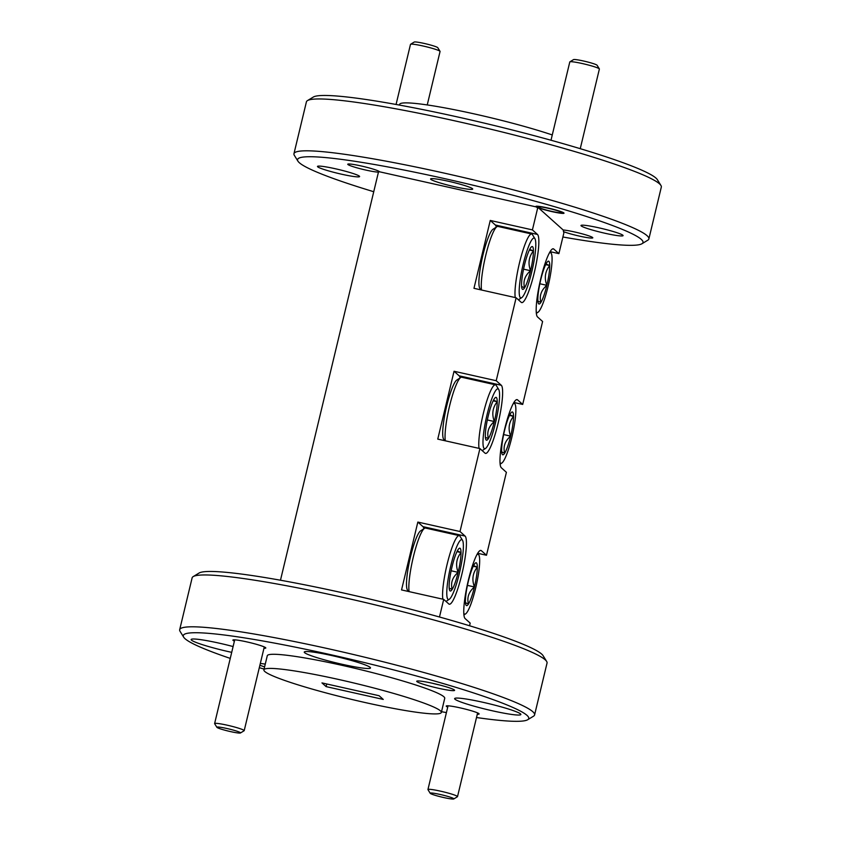 <?xml version="1.0" encoding="UTF-8"?>
<svg xmlns="http://www.w3.org/2000/svg" width="841" height="841" viewBox="0 0 841 841"><rect width="100%" height="100%" fill="white"/><g stroke="black" fill="none" stroke-linecap="round" stroke-linejoin="round"><path stroke-width="1.26" d="M230.392 731.565A12.163 1.093 -166.5 0 0 240.452 732.974A12.163 1.093 -166.5 0 0 226.996 728.527A12.163 1.093 -166.5 0 0 216.894 727.318A12.163 1.093 -166.5 0 0 230.392 731.565M216.894 727.318L214.644 723.691A15.212 1.377 13.5 0 1 214.613 723.554A15.212 1.377 13.5 0 1 227.28 725.205A15.212 1.377 13.5 0 1 244.195 730.65A15.212 1.377 13.5 0 1 244.1 730.755L240.452 732.974M443.722 797.541A12.163 1.093 -166.5 0 0 453.783 798.95A12.163 1.093 -166.5 0 0 440.327 794.503A12.163 1.093 -166.5 0 0 430.214 793.294A12.163 1.093 -166.5 0 0 443.722 797.541M430.214 793.294L427.974 789.667A15.212 1.377 13.5 0 1 427.943 789.531A15.212 1.377 13.5 0 1 440.61 791.181A15.212 1.377 13.5 0 1 457.515 796.627A15.212 1.377 13.5 0 1 457.43 796.732L453.783 798.95M410.587 44.268L414.235 42.05A12.163 1.093 13.5 0 1 424.295 43.459A12.163 1.093 13.5 0 1 437.793 47.706L440.032 51.333A15.212 1.377 -166.5 0 0 423.16 46.024A15.212 1.377 -166.5 0 0 410.587 44.268A15.212 1.377 -166.5 0 0 410.492 44.373L396.069 104.463M427.239 104.936L440.064 51.469A15.212 1.377 -166.5 0 0 440.032 51.333M569.893 61.824L573.541 59.606A12.163 1.093 13.5 0 1 583.601 61.015A12.163 1.093 13.5 0 1 597.099 65.262L599.349 68.899A15.212 1.377 -166.5 0 0 582.466 63.58A15.212 1.377 -166.5 0 0 569.893 61.824A15.212 1.377 -166.5 0 0 569.799 61.929L551.002 140.237M580.248 148.678L599.381 69.025A15.212 1.377 -166.5 0 0 599.349 68.899M551.633 211.333A12.163 1.093 -166.5 0 0 561.693 212.731A12.163 1.093 -166.5 0 0 548.237 208.284A12.163 1.093 -166.5 0 0 538.135 207.075A12.163 1.093 -166.5 0 0 551.633 211.333M463.78 613.215A30.654 5.035 102.6 0 0 464.243 613.898A30.654 5.035 102.6 0 0 465.578 613.888A30.654 5.035 102.6 0 0 476.29 585.304A30.654 5.035 102.6 0 0 478.802 554.892A30.654 5.035 102.6 0 0 478.497 554.513A30.654 5.035 102.6 0 0 476.9 554.724M476.479 562.944A21.95 3.606 102.6 0 0 475.522 562.955A21.95 3.606 102.6 0 0 474.261 564.427A21.95 3.606 102.6 0 0 468.311 581.457A21.95 3.606 102.6 0 0 465.42 601.241A21.95 3.606 102.6 0 0 466.051 605.194A21.95 3.606 102.6 0 0 468.49 603.985A21.95 3.606 102.6 0 0 474.44 586.955A21.95 3.606 102.6 0 0 477.32 567.17A21.95 3.606 102.6 0 0 476.479 562.944M442.839 599.191A34.071 5.593 -77.4 0 1 447.875 561.273A34.071 5.593 -77.4 0 1 459.249 535.622L425.525 528.064A34.071 5.593 102.6 0 0 424.505 528.316L420.584 530.881A30.654 5.035 102.6 0 0 409.882 559.465A30.654 5.035 102.6 0 0 407.359 589.877L408.327 591.454M424.505 528.316A34.071 5.593 102.6 0 0 413.457 556.448A34.071 5.593 102.6 0 0 409.104 591.633M462.203 539.901A30.654 5.035 102.6 0 0 450.797 565.762A30.654 5.035 102.6 0 0 447.948 599.286A30.654 5.035 102.6 0 0 449.283 599.276A30.654 5.035 102.6 0 0 459.985 570.703A30.654 5.035 102.6 0 0 462.508 540.279A30.654 5.035 102.6 0 0 462.203 539.901M459.249 535.622A34.071 5.593 -77.4 0 1 459.712 535.875A34.071 5.593 -77.4 0 1 460.048 536.285L462.508 540.279M460.174 548.343A21.95 3.606 102.6 0 0 459.228 548.343A21.95 3.606 102.6 0 0 457.967 549.814A21.95 3.606 102.6 0 0 452.016 566.855A21.95 3.606 102.6 0 0 449.126 586.629A21.95 3.606 102.6 0 0 449.756 590.582A21.95 3.606 102.6 0 0 452.185 589.383A21.95 3.606 102.6 0 0 458.135 572.343A21.95 3.606 102.6 0 0 461.026 552.558A21.95 3.606 102.6 0 0 460.174 548.343M536.19 311.601A30.654 5.035 102.6 0 0 536.653 312.274A30.654 5.035 102.6 0 0 537.988 312.263A30.654 5.035 102.6 0 0 548.7 283.68A30.654 5.035 102.6 0 0 551.212 253.267A30.654 5.035 102.6 0 0 550.918 252.889A30.654 5.035 102.6 0 0 549.31 253.109M548.889 261.33A21.95 3.606 102.6 0 0 547.933 261.33A21.95 3.606 102.6 0 0 546.671 262.802A21.95 3.606 102.6 0 0 540.721 279.843A21.95 3.606 102.6 0 0 537.83 299.617A21.95 3.606 102.6 0 0 538.461 303.569A21.95 3.606 102.6 0 0 540.9 302.361A21.95 3.606 102.6 0 0 546.85 285.33A21.95 3.606 102.6 0 0 549.741 265.546A21.95 3.606 102.6 0 0 548.889 261.33M479.044 448.379A34.071 5.593 -77.4 0 1 484.08 410.461A34.071 5.593 -77.4 0 1 495.454 384.81L461.73 377.252A34.071 5.593 102.6 0 0 460.71 377.504L456.789 380.069A30.654 5.035 102.6 0 0 446.087 408.652A30.654 5.035 102.6 0 0 443.564 439.076L444.532 440.642M460.71 377.504A34.071 5.593 102.6 0 0 449.662 405.635A34.071 5.593 102.6 0 0 445.32 440.821M498.408 389.099A30.654 5.035 102.6 0 0 487.002 414.949A30.654 5.035 102.6 0 0 484.153 448.474A30.654 5.035 102.6 0 0 485.488 448.474A30.654 5.035 102.6 0 0 496.19 419.89A30.654 5.035 102.6 0 0 498.713 389.467A30.654 5.035 102.6 0 0 498.408 389.099M495.454 384.81A34.071 5.593 -77.4 0 1 495.927 385.062A34.071 5.593 -77.4 0 1 496.264 385.472L498.713 389.467M496.39 397.53A21.95 3.606 102.6 0 0 495.433 397.53A21.95 3.606 102.6 0 0 494.172 399.002A21.95 3.606 102.6 0 0 488.222 416.043A21.95 3.606 102.6 0 0 485.331 435.827A21.95 3.606 102.6 0 0 485.961 439.78A21.95 3.606 102.6 0 0 488.39 438.571A21.95 3.606 102.6 0 0 494.34 421.53A21.95 3.606 102.6 0 0 497.231 401.746A21.95 3.606 102.6 0 0 496.39 397.53M499.985 462.413A30.654 5.035 102.6 0 0 500.448 463.086A30.654 5.035 102.6 0 0 501.783 463.076A30.654 5.035 102.6 0 0 512.495 434.492A30.654 5.035 102.6 0 0 515.007 404.079A30.654 5.035 102.6 0 0 514.703 403.701A30.654 5.035 102.6 0 0 513.105 403.911M512.684 412.132A21.95 3.606 102.6 0 0 511.727 412.143A21.95 3.606 102.6 0 0 510.466 413.614A21.95 3.606 102.6 0 0 504.516 430.645A21.95 3.606 102.6 0 0 501.625 450.429A21.95 3.606 102.6 0 0 502.256 454.382A21.95 3.606 102.6 0 0 504.695 453.173A21.95 3.606 102.6 0 0 510.645 436.143A21.95 3.606 102.6 0 0 513.536 416.358A21.95 3.606 102.6 0 0 512.684 412.132M515.249 297.567A34.071 5.593 -77.4 0 1 520.285 259.659A34.071 5.593 -77.4 0 1 531.659 233.998L497.935 226.439A34.071 5.593 102.6 0 0 496.926 226.702L492.994 229.257A30.654 5.035 102.6 0 0 482.292 257.84A30.654 5.035 102.6 0 0 479.769 288.263L480.737 289.83M496.926 226.702A34.071 5.593 102.6 0 0 485.877 254.823A34.071 5.593 102.6 0 0 481.525 290.008M534.613 238.287A30.654 5.035 102.6 0 0 523.207 264.137A30.654 5.035 102.6 0 0 520.358 297.661A30.654 5.035 102.6 0 0 521.693 297.661A30.654 5.035 102.6 0 0 532.406 269.078A30.654 5.035 102.6 0 0 534.918 238.655A30.654 5.035 102.6 0 0 534.613 238.287M531.659 233.998A34.071 5.593 -77.4 0 1 532.132 234.25A34.071 5.593 -77.4 0 1 532.469 234.671L534.918 238.655M532.595 246.718A21.95 3.606 102.6 0 0 531.638 246.728A21.95 3.606 102.6 0 0 530.377 248.19A21.95 3.606 102.6 0 0 524.427 265.23A21.95 3.606 102.6 0 0 521.536 285.015A21.95 3.606 102.6 0 0 522.166 288.968A21.95 3.606 102.6 0 0 524.595 287.759A21.95 3.606 102.6 0 0 530.555 270.718A21.95 3.606 102.6 0 0 533.436 250.944A21.95 3.606 102.6 0 0 532.595 246.718M341.562 174.203A21.656 1.955 13.5 0 1 317.478 166.444A21.656 1.955 13.5 0 1 335.517 168.789A21.656 1.955 13.5 0 1 359.601 176.547A21.656 1.955 13.5 0 1 341.562 174.203M379.47 171.774L378.45 172.111A16.305 1.472 13.5 0 1 365.898 170.082A16.305 1.472 13.5 0 1 347.764 164.237A16.305 1.472 13.5 0 1 361.346 166.003A16.305 1.472 13.5 0 1 379.47 171.774L536.379 206.949A14.476 1.304 13.5 0 1 535.864 206.434A14.476 1.304 13.5 0 1 547.922 208A14.476 1.304 13.5 0 1 564.017 213.194A14.476 1.304 13.5 0 1 551.959 211.617A14.476 1.304 13.5 0 1 538.513 207.874A14.476 1.304 13.5 0 1 536.379 206.949L537.641 208.148L532.416 229.898L537.504 234.46A35.038 5.75 -77.4 0 1 534.624 271.223A35.038 5.75 -77.4 0 1 521.693 302.592A35.038 5.75 -77.4 0 1 521.22 302.329L516.122 297.767L496.211 380.71L501.299 385.273A35.038 5.75 -77.4 0 1 498.408 422.035A35.038 5.75 -77.4 0 1 485.488 453.394A35.038 5.75 -77.4 0 1 485.005 453.141L479.917 448.579L460.006 531.523L465.094 536.085A35.038 5.75 -77.4 0 1 462.203 572.837A35.038 5.75 -77.4 0 1 449.283 604.206A35.038 5.75 -77.4 0 1 448.8 603.954L443.712 599.381L439.475 617M263.979 648.243A16.915 1.524 -166.5 0 0 265.756 647.833A16.915 1.524 -166.5 0 0 246.981 641.925A16.915 1.524 -166.5 0 0 232.999 639.969A16.915 1.524 -166.5 0 0 234.397 641.136M265.262 664.138A19.469 1.756 -166.5 0 0 260.321 663.475M259.901 665.22A19.469 1.756 -166.5 0 0 264.6 666.871M233.104 646.55A34.071 3.08 -166.5 0 0 219.512 643.228A34.071 3.08 -166.5 0 0 191.138 639.538A34.071 3.08 -166.5 0 0 229.015 651.754A34.071 3.08 -166.5 0 0 231.706 652.343M441.525 711.707A177.63 16.032 -166.5 0 0 446.413 712.59M476.511 717.52A177.63 16.032 -166.5 0 0 527.685 719.738A177.63 16.032 -166.5 0 0 331.217 654.813A177.63 16.032 -166.5 0 0 183.653 637.142A177.63 16.032 -166.5 0 0 230.255 658.398M183.653 637.142L180.069 631.339A182.497 16.473 13.5 0 1 179.68 629.709A182.497 16.473 13.5 0 1 331.669 649.494A182.497 16.473 13.5 0 1 534.592 714.913A182.497 16.473 13.5 0 1 533.52 716.196L527.685 719.738M193.209 576.59L199.044 573.047A177.63 16.032 13.5 0 1 345.935 593.546A177.63 16.032 13.5 0 1 543.065 655.644L546.661 661.447A182.497 16.473 -166.5 0 0 344.116 597.646A182.497 16.473 -166.5 0 0 193.209 576.59A182.497 16.473 -166.5 0 0 192.126 577.872L179.68 629.709M534.592 714.913L547.039 663.076A182.497 16.473 -166.5 0 0 546.661 661.447M307.48 100.594L313.315 97.051A177.63 16.032 13.5 0 1 460.206 117.551A177.63 16.032 13.5 0 1 657.347 179.648L660.931 185.451A182.497 16.473 -166.5 0 0 458.398 121.651A182.497 16.473 -166.5 0 0 307.48 100.594A182.497 16.473 -166.5 0 0 306.408 101.877L293.961 153.714A182.497 16.473 13.5 0 1 445.951 173.498A182.497 16.473 13.5 0 1 648.874 238.918A182.497 16.473 13.5 0 1 647.791 240.2L641.956 243.743A177.63 16.032 -166.5 0 0 445.499 178.818A177.63 16.032 -166.5 0 0 297.935 161.146A177.63 16.032 -166.5 0 0 373.74 191.727M648.874 238.918L661.32 187.08A182.497 16.473 -166.5 0 0 660.931 185.451M562.892 236.994A177.63 16.032 -166.5 0 0 641.956 243.743M332.626 655.749A34.071 3.08 -166.5 0 0 304.253 652.059A34.071 3.08 -166.5 0 0 342.129 664.274A34.071 3.08 -166.5 0 0 370.503 667.964A34.071 3.08 -166.5 0 0 332.626 655.749M482.997 702.298A34.071 3.08 -166.5 0 0 454.624 698.608A34.071 3.08 -166.5 0 0 492.511 710.824A34.071 3.08 -166.5 0 0 520.873 714.514A34.071 3.08 -166.5 0 0 482.997 702.298M432.947 683.376A19.469 1.756 -166.5 0 0 416.852 681.126A19.469 1.756 -166.5 0 0 438.382 688.243A19.469 1.756 -166.5 0 0 454.55 690.177A19.469 1.756 -166.5 0 0 432.947 683.376M432.263 683.218A16.305 1.472 -166.5 0 0 438.676 684.784A16.305 1.472 -166.5 0 0 439.864 685.047M477.299 714.219A16.915 1.524 -166.5 0 0 479.076 713.809A16.915 1.524 -166.5 0 0 460.311 707.901A16.915 1.524 -166.5 0 0 446.329 705.946A16.915 1.524 -166.5 0 0 447.727 707.113M441.336 712.464L444.731 698.324A91.248 8.242 -166.5 0 0 343.275 665.62A91.248 8.242 -166.5 0 0 267.28 655.728L263.885 669.867A91.248 8.242 -166.5 0 0 365.341 702.582A91.248 8.242 -166.5 0 0 441.336 712.464A91.248 8.242 -166.5 0 0 339.88 679.749A91.248 8.242 -166.5 0 0 263.885 669.867M537.641 208.148L538.513 207.874L563.186 229.992A16.305 1.472 13.5 0 1 574.676 231.979A16.305 1.472 13.5 0 1 592.8 237.824A16.305 1.472 13.5 0 1 579.218 236.058A16.305 1.472 13.5 0 1 563.428 231.59M399.475 105.083L399.664 104.326A91.248 8.242 13.5 0 1 475.659 114.218A91.248 8.242 13.5 0 1 552.274 134.949M605.047 233.272A21.656 1.955 13.5 0 1 580.973 225.514A21.656 1.955 13.5 0 1 599.013 227.858A21.656 1.955 13.5 0 1 623.086 235.617A21.656 1.955 13.5 0 1 605.047 233.272M454.676 186.723A21.656 1.955 13.5 0 1 430.592 178.965A21.656 1.955 13.5 0 1 448.631 181.309A21.656 1.955 13.5 0 1 472.716 189.078A21.656 1.955 13.5 0 1 454.676 186.723M326.108 686.613L383.254 699.428L379.112 695.717L321.966 682.903L326.108 686.613L326.739 683.975M297.935 161.146L294.339 155.343A182.497 16.473 13.5 0 1 293.961 153.714M460.006 531.523L417.84 522.072L401.546 589.93L443.712 599.381M496.211 380.71L454.045 371.259L437.762 439.118L479.917 448.579M532.416 229.898L490.261 220.447L473.967 288.316L516.122 297.767M378.45 172.111L280.474 580.227M563.186 229.992L563.869 232.957L558.897 253.635L553.809 249.073A35.038 5.75 102.6 0 0 553.325 248.81A35.038 5.75 102.6 0 0 540.406 280.179A35.038 5.75 102.6 0 0 537.515 316.931L542.603 321.504L522.692 404.447L517.604 399.885A35.038 5.75 102.6 0 0 517.12 399.622A35.038 5.75 102.6 0 0 504.201 430.991A35.038 5.75 102.6 0 0 501.31 467.743L506.398 472.316L486.487 555.26L481.388 550.687A35.038 5.75 102.6 0 0 480.915 550.435A35.038 5.75 102.6 0 0 467.985 581.804A35.038 5.75 102.6 0 0 465.105 618.555L470.193 623.118L469.562 625.767M550.256 251.701L558.897 253.635M514.051 402.503L522.692 404.447M477.835 553.315L486.487 555.26M490.261 220.447L495.349 225.01A35.038 5.75 -77.4 0 1 496.295 227.112M454.045 371.259L459.144 375.822A35.038 5.75 -77.4 0 1 460.09 377.914M417.84 522.072L422.939 526.634A35.038 5.75 -77.4 0 1 423.885 528.726M259.312 667.67A177.63 16.032 -166.5 0 0 264.063 669.1M521.599 286.529L524.595 287.759C522.881 281.304 524.868 275.617 530.555 270.718C527.822 263.359 528.779 256.757 533.436 250.944L530.124 249.567M523.544 269.152L530.555 270.718M529.378 250.029L533.436 250.944M501.688 451.953L504.695 453.173C502.971 446.718 504.957 441.041 510.645 436.143C507.911 428.773 508.879 422.182 513.536 416.358L510.214 414.981M503.633 434.566L510.645 436.143M509.467 415.443L513.536 416.358M485.394 437.341L488.39 438.571C486.676 432.116 488.653 426.429 494.34 421.53C491.617 414.171 492.574 407.57 497.231 401.746L493.919 400.369M487.338 419.964L494.34 421.53M493.173 400.842L497.231 401.746M537.893 301.141L540.9 302.361C539.176 295.906 541.162 290.229 546.85 285.33C544.116 277.961 545.084 271.37 549.741 265.546L546.419 264.169M539.848 283.753L546.85 285.33M545.672 264.631L549.741 265.546M449.189 588.153L452.185 589.383C450.471 582.918 452.447 577.241 458.135 572.343C455.401 564.973 456.369 558.382 461.026 552.558L457.714 551.181M451.133 570.776L458.135 572.343M456.968 551.654L461.026 552.558M465.483 602.766L468.49 603.985C466.766 597.53 468.752 591.854 474.44 586.955C471.706 579.586 472.663 572.994 477.32 567.17L474.009 565.793M467.428 585.378L474.44 586.955M473.262 566.256L477.32 567.17M552.779 248.841L553.809 249.073M516.574 399.654L517.604 399.885M480.369 550.466L481.388 550.687M495.349 225.01L537.504 234.46M459.144 375.822L501.299 385.273M422.939 526.634L465.094 536.085M264.284 646.939L244.195 730.65M234.713 639.843L214.613 723.554M477.614 712.916L457.515 796.627M448.043 705.82L427.943 789.531M561.693 212.731L562.555 212.216M538.135 207.075L537.609 206.224M521.693 297.661L518.403 299.806M515.007 404.079L513.967 402.387M501.783 463.076L500.122 464.158M485.488 448.474L482.198 450.618M551.212 253.267L550.172 251.575M537.988 312.263L536.327 313.357M449.283 599.276L445.993 601.431M478.802 554.892L477.762 553.199M465.578 613.888L463.917 614.971"/></g></svg>
